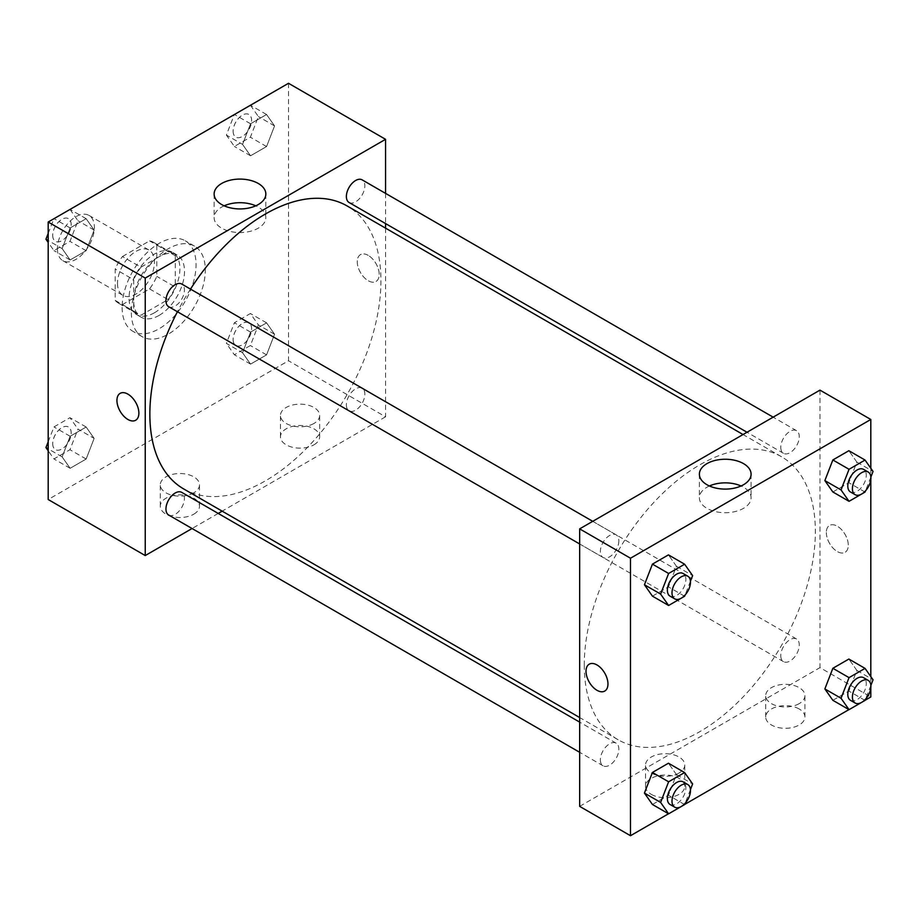 <?xml version="1.0" encoding="UTF-8"?>
<svg xmlns="http://www.w3.org/2000/svg" width="919" height="919" viewBox="0 0 919 919"><rect width="100%" height="100%" fill="white"/><g stroke="black" fill="none" stroke-linecap="round" stroke-linejoin="round"><path stroke-width="0.69" stroke-dasharray="4.59 3.45" d="M57.426 248.716A26.146 15.095 120 0 0 62.848 260.686A26.146 15.095 120 0 0 88.982 245.591A26.146 15.095 120 0 0 88.982 215.402A26.146 15.095 120 0 0 68.845 222.398A26.146 15.095 120 0 0 57.426 248.716M117.506 283.397A26.146 15.095 120 0 0 122.928 295.367A26.146 15.095 120 0 0 149.062 280.272A26.146 15.095 120 0 0 149.062 250.083A26.146 15.095 120 0 0 128.924 257.09A26.146 15.095 120 0 0 117.506 283.397M122.434 256.539L149.556 240.881A35.106 20.275 120 0 1 153.553 242.317A35.106 20.275 120 0 1 156.793 245.063L156.793 276.378A35.106 20.275 120 0 1 149.556 288.911L122.434 304.568A35.106 20.275 120 0 1 118.436 303.132A35.106 20.275 120 0 1 115.197 300.387L115.197 269.072A35.106 20.275 120 0 1 122.434 256.539L140.917 267.211L168.039 251.553L149.556 240.881M149.556 288.911L168.039 299.583L140.917 315.24L122.434 304.568M115.197 300.387L133.68 311.059L133.68 279.744L115.197 269.072M133.68 311.059A35.106 20.275 120 0 0 136.931 313.804A35.106 20.275 120 0 0 140.917 315.24M168.039 299.583A35.106 20.275 120 0 0 175.276 287.05L156.793 276.378M168.039 251.553A35.106 20.275 120 0 1 172.037 252.989A35.106 20.275 120 0 1 175.276 255.735L175.276 287.05M140.917 267.211A35.106 20.275 120 0 0 133.68 279.744M154.484 312.747A35.944 20.758 -60 0 1 136.506 314.528A35.944 20.758 -60 0 1 136.506 273.023A35.944 20.758 -60 0 1 172.45 252.265A35.944 20.758 -60 0 1 177.964 281.076A35.944 20.758 -60 0 1 154.484 312.747M159.102 315.412A35.944 20.758 120 0 0 182.582 283.741A35.944 20.758 120 0 0 177.08 254.942A35.944 20.758 120 0 0 149.372 264.569A35.944 20.758 120 0 0 133.68 300.743A35.944 20.758 120 0 0 141.135 317.193A35.944 20.758 120 0 0 159.102 315.412M175.276 255.735L156.793 245.063M122.135 307.417A52.291 30.189 120 0 0 132.956 331.345A52.291 30.189 120 0 0 185.247 301.156A52.291 30.189 120 0 0 185.247 240.789A52.291 30.189 120 0 0 144.949 254.793A52.291 30.189 120 0 0 122.135 307.417M131.371 312.747A52.291 30.189 120 0 0 142.204 336.687A52.291 30.189 120 0 0 194.495 306.498A52.291 30.189 120 0 0 194.483 246.12A52.291 30.189 120 0 0 154.197 260.134A52.291 30.189 120 0 0 131.371 312.747M288.509 83.284L288.509 360.776L48.19 499.522M94.14 438.409L86.145 459.041L70.131 468.288L62.124 456.892L70.131 436.272L86.145 427.025L94.14 438.409L86.145 459.041L70.131 468.288L62.124 456.892L70.131 436.272L86.145 427.025L94.14 438.409L77.966 429.07L69.959 449.701L53.957 458.949L48.19 450.747M242.547 352.735L250.554 332.104L266.567 322.856L274.563 334.24L266.567 354.872L250.554 364.119L242.547 352.735L250.554 332.104L266.567 322.856L274.563 334.24L266.567 354.872L250.554 364.119L242.547 352.735L226.373 343.396L234.379 322.764L250.382 313.517L258.388 324.912L250.382 345.533L234.379 354.78L226.373 343.396M242.547 144.398L250.554 123.766L266.567 114.519L274.563 125.914L266.567 146.546L250.554 155.782L242.547 144.398L250.554 123.766L266.567 114.519L274.563 125.914L266.567 146.546L250.554 155.782L242.547 144.398L226.373 135.059L234.322 114.565M62.124 248.567L70.131 227.935L86.145 218.688L94.14 230.072L86.145 250.703L70.131 259.951L62.124 248.567L70.131 227.935L86.145 218.688L94.14 230.072L86.145 250.703L70.131 259.951L62.124 248.567L48.19 240.514M368.232 255.379A15.52 8.96 -120 0 0 360.466 254.62A15.52 8.96 -120 0 0 360.466 272.541A15.52 8.96 -120 0 0 375.986 281.501A15.52 8.96 -120 0 0 378.364 269.06A15.52 8.96 -120 0 0 368.232 255.379A15.52 8.96 60 0 1 378.364 269.06A15.52 8.96 60 0 1 375.986 281.501A15.52 8.96 60 0 1 360.466 272.541A15.52 8.96 60 0 1 360.466 254.62A15.52 8.96 60 0 1 368.22 255.39M385.555 193.381L385.555 223.57M385.555 228.142L385.555 416.812L288.509 360.776M224.156 205.822A25.858 14.922 0 0 0 221.697 207.062A25.858 14.922 0 0 0 214.127 217.619A25.858 14.922 0 0 0 239.974 232.553A25.858 14.922 0 0 0 265.832 217.619A25.858 14.922 0 0 0 255.804 205.822M135.667 420.247L135.679 420.247A15.52 8.96 -120 0 0 135.679 402.327A15.52 8.96 -120 0 0 120.148 393.355L120.148 393.366M313.919 444.83A19.609 11.315 0 0 0 319.663 436.824A19.609 11.315 0 0 0 300.053 425.497A19.609 11.315 0 0 0 280.456 436.824A19.609 11.315 0 0 0 292.552 447.277A19.609 11.315 0 0 0 313.919 444.83M193.76 514.203A19.609 11.315 0 0 0 199.503 506.197A19.609 11.315 0 0 0 179.894 494.87A19.609 11.315 0 0 0 160.297 506.197A19.609 11.315 0 0 0 172.393 516.65A19.609 11.315 0 0 0 193.76 514.203M385.555 416.812L222.157 511.148M218.205 513.434L192.06 528.528M313.919 423.487A19.609 11.315 180 0 1 292.552 425.934A19.609 11.315 180 0 1 280.456 415.48A19.609 11.315 180 0 1 300.053 404.153A19.609 11.315 180 0 1 319.663 415.48A19.609 11.315 180 0 1 313.919 423.487M193.76 492.86A19.609 11.315 180 0 1 172.393 495.307A19.609 11.315 180 0 1 160.297 484.853A19.609 11.315 180 0 1 179.894 473.526A19.609 11.315 180 0 1 199.503 484.853A19.609 11.315 180 0 1 193.76 492.86M168.648 306.67A13.073 7.547 120 0 0 178.723 303.167A13.073 7.547 120 0 0 184.432 290.013A13.073 7.547 120 0 0 181.721 284.028M346.371 404.854A13.073 7.547 120 0 0 349.071 410.839A13.073 7.547 120 0 0 362.143 403.292A13.073 7.547 120 0 0 362.143 388.197A13.073 7.547 120 0 0 352.069 391.701A13.073 7.547 120 0 0 346.371 404.854M168.648 515.008A13.073 7.547 120 0 0 181.721 507.46A13.073 7.547 120 0 0 181.721 492.366M349.071 202.502A13.073 7.547 120 0 0 362.143 194.954A13.073 7.547 120 0 0 362.143 179.86M183.697 488.942A163.398 94.335 120 0 0 347.095 394.607A163.398 94.335 120 0 0 347.095 205.936M190.497 289.094A163.398 94.335 120 0 0 177.424 311.736M584.277 664.954A163.398 94.335 120 0 0 618.119 739.749A163.398 94.335 120 0 0 781.518 645.414A163.398 94.335 120 0 0 781.518 456.743A163.398 94.335 120 0 0 655.603 500.522A163.398 94.335 120 0 0 584.277 664.954M618.855 540.82A13.073 7.547 -60 0 1 613.145 553.985A13.073 7.547 -60 0 1 603.071 557.477A13.073 7.547 -60 0 1 603.071 542.382A13.073 7.547 -60 0 1 616.144 534.847A13.073 7.547 -60 0 1 618.855 540.82M780.782 655.672A13.073 7.547 120 0 0 783.493 661.646A13.073 7.547 120 0 0 796.566 654.11A13.073 7.547 120 0 0 796.566 639.015A13.073 7.547 120 0 0 786.492 642.507A13.073 7.547 120 0 0 780.782 655.672M600.36 759.829A13.073 7.547 120 0 0 603.071 765.814A13.073 7.547 120 0 0 616.144 758.267A13.073 7.547 120 0 0 616.144 743.172A13.073 7.547 120 0 0 606.069 746.676A13.073 7.547 120 0 0 600.36 759.829M780.782 447.335A13.073 7.547 120 0 0 783.493 453.32A13.073 7.547 120 0 0 796.566 445.772A13.073 7.547 120 0 0 796.566 430.678A13.073 7.547 120 0 0 786.492 434.182A13.073 7.547 120 0 0 780.782 447.335M579.659 806.365L819.978 667.619L870.81 696.97M819.978 390.127L819.978 667.619M799.174 708.974A19.609 11.315 0 0 0 777.807 706.527A19.609 11.315 0 0 0 765.711 716.981A19.609 11.315 0 0 0 777.807 727.446A19.609 11.315 0 0 0 799.174 724.988A19.609 11.315 0 0 0 804.918 716.981A19.609 11.315 0 0 0 799.174 708.974M651.295 794.361A19.609 11.315 0 0 0 679.026 794.361A19.609 11.315 0 0 0 684.758 786.354A19.609 11.315 0 0 0 665.161 775.039A19.609 11.315 0 0 0 645.552 786.354A19.609 11.315 0 0 0 646.057 788.916A19.609 11.315 0 0 0 651.295 794.361M668.527 813.763L684.678 804.435M848.949 709.594L865.101 700.267M676.453 566.265L668.446 554.881L676.453 566.265L668.446 586.896L676.453 566.265L692.627 575.604M652.433 596.144L668.446 586.896L652.433 596.144M856.876 462.108L848.869 450.712L856.876 462.108L848.869 482.728L856.876 462.108L873.05 471.436M832.855 491.975L848.869 482.728L832.855 491.975M856.876 670.433L848.869 659.049L856.876 670.433L848.869 691.065L856.876 670.433L873.05 679.773M832.855 700.312L848.869 691.065L832.855 700.312M870.81 468.253L870.81 479.58M870.81 676.591L870.81 687.906M676.453 774.602L668.446 763.218L676.453 774.602L668.446 795.234L676.453 774.602L692.627 783.941M652.433 804.481L668.446 795.234L652.433 804.481M799.174 703.644A19.609 11.315 180 0 1 777.807 706.091A19.609 11.315 180 0 1 765.711 695.637A19.609 11.315 180 0 1 785.32 684.322A19.609 11.315 180 0 1 804.918 695.637A19.609 11.315 180 0 1 799.174 703.644M679.026 773.017A19.609 11.315 180 0 1 652.065 773.43A19.609 11.315 180 0 1 645.552 765.01A19.609 11.315 180 0 1 665.161 753.695A19.609 11.315 180 0 1 684.758 765.01A19.609 11.315 180 0 1 679.026 773.017M826.33 532.538A15.52 8.96 -120 0 0 833.108 548.161A15.52 8.96 -120 0 0 845.066 552.319A15.52 8.96 -120 0 0 845.066 534.399A15.52 8.96 -120 0 0 829.547 525.438A15.52 8.96 -120 0 0 826.33 532.538A15.52 8.96 60 0 1 829.535 525.438A15.52 8.96 60 0 1 845.066 534.399A15.52 8.96 60 0 1 845.066 552.319A15.52 8.96 60 0 1 833.096 548.161A15.52 8.96 60 0 1 826.33 532.538M709.411 485.979A25.858 14.922 0 0 0 699.382 497.776A25.858 14.922 0 0 0 706.952 508.333A25.858 14.922 0 0 0 735.131 511.573A25.858 14.922 0 0 0 751.087 497.776A25.858 14.922 0 0 0 741.059 485.979M604.748 691.065L604.748 691.065A15.52 8.96 -120 0 0 607.964 683.954A15.52 8.96 -120 0 0 601.187 668.343A15.52 8.96 -120 0 0 589.228 664.184L589.228 664.184M690.445 581.233L685.114 594.972M670.077 596.167A13.073 7.547 120 0 0 683.15 588.619A13.073 7.547 120 0 0 683.15 573.525M684.621 596.236L668.446 586.896M870.867 477.064L865.537 490.803M850.5 492.01A13.073 7.547 120 0 0 863.573 484.462A13.073 7.547 120 0 0 863.573 469.368M865.043 492.067L848.869 482.728M690.445 789.57L685.114 803.309M670.077 804.504A13.073 7.547 120 0 0 683.15 796.957A13.073 7.547 120 0 0 683.15 781.862M684.621 804.573L668.446 795.234M870.867 685.402L865.537 699.141M850.5 700.335A13.073 7.547 120 0 0 863.573 692.788A13.073 7.547 120 0 0 863.573 677.694M865.043 700.404L848.869 691.065M69.959 209.348L77.966 220.732L69.959 241.364L53.957 250.611L48.19 242.409M48.19 233.46L53.899 218.733M52.716 235.321A13.073 7.547 120 0 0 55.427 241.306A13.073 7.547 120 0 0 68.5 233.759A13.073 7.547 120 0 0 68.5 218.665A13.073 7.547 120 0 0 58.425 222.157A13.073 7.547 120 0 0 52.716 235.321M94.14 230.072L77.966 220.732M86.145 250.703L69.959 241.364M70.131 259.951L53.957 250.611M70.131 227.935L54.049 218.642M86.145 218.688L70.051 209.406M52.682 235.298A13.073 7.547 120 0 0 55.381 241.283A13.073 7.547 120 0 0 68.454 233.736A13.073 7.547 120 0 0 68.454 218.642A13.073 7.547 120 0 0 58.379 222.145A13.073 7.547 120 0 0 52.682 235.298M250.382 105.18L258.388 116.575L250.382 137.207L234.379 146.443L226.373 135.059M233.139 131.153A13.073 7.547 120 0 0 235.85 137.138A13.073 7.547 120 0 0 248.923 129.59A13.073 7.547 120 0 0 248.923 114.496A13.073 7.547 120 0 0 238.848 118A13.073 7.547 120 0 0 233.139 131.153M274.563 125.914L258.388 116.575M266.567 146.546L250.382 137.207M250.554 155.782L234.379 146.443M250.554 123.766L234.471 114.484M266.567 114.519L250.473 105.237M233.104 131.13A13.073 7.547 120 0 0 235.804 137.115A13.073 7.547 120 0 0 248.877 129.568A13.073 7.547 120 0 0 248.877 114.473A13.073 7.547 120 0 0 238.814 117.977A13.073 7.547 120 0 0 233.104 131.13M48.19 441.798L53.957 426.933L69.959 417.685L77.966 429.07M52.716 443.647A13.073 7.547 120 0 0 55.427 449.632A13.073 7.547 120 0 0 68.5 442.085A13.073 7.547 120 0 0 68.5 426.99A13.073 7.547 120 0 0 58.425 430.494A13.073 7.547 120 0 0 52.716 443.647M86.145 459.041L69.959 449.701M70.131 468.288L53.957 458.949M62.124 456.892L48.19 448.851M70.131 436.272L53.957 426.933M86.145 427.025L69.959 417.685M52.682 443.636A13.073 7.547 120 0 0 55.381 449.621A13.073 7.547 120 0 0 68.454 442.073A13.073 7.547 120 0 0 68.454 426.979A13.073 7.547 120 0 0 58.379 430.471A13.073 7.547 120 0 0 52.682 443.636M233.139 339.49A13.073 7.547 120 0 0 235.85 345.475A13.073 7.547 120 0 0 248.923 337.928A13.073 7.547 120 0 0 248.923 322.833A13.073 7.547 120 0 0 238.848 326.337A13.073 7.547 120 0 0 233.139 339.49M274.563 334.24L258.388 324.912M266.567 354.872L250.382 345.533M250.554 364.119L234.379 354.78M250.554 332.104L234.379 322.764M266.567 322.856L250.382 313.517M233.104 339.467A13.073 7.547 120 0 0 235.804 345.452A13.073 7.547 120 0 0 248.877 337.905A13.073 7.547 120 0 0 248.877 322.81A13.073 7.547 120 0 0 238.814 326.314A13.073 7.547 120 0 0 233.104 339.467M62.848 260.686L122.928 295.367M88.982 215.402L149.062 250.083M177.08 254.942L172.45 252.265M141.135 317.193L136.506 314.528M172.037 252.989L153.553 242.317M136.931 313.804L118.436 303.132M194.483 246.12L185.247 240.789M142.204 336.687L132.956 331.345M214.127 194.012L214.127 217.619M265.832 194.012L265.832 217.619M319.663 436.824L319.663 415.48M280.456 436.824L280.456 415.48M199.503 506.197L199.503 484.853M160.297 506.197L160.297 484.853M781.518 456.743L743.057 434.538M618.119 739.749L579.659 717.544M579.659 543.968L603.071 557.477M592.732 521.326L616.144 534.847M796.566 639.015L362.143 388.197M783.493 661.646L349.071 410.839M616.144 743.172L579.659 722.116M603.071 765.814L579.659 752.305M796.566 430.678L773.155 417.157M783.493 453.32L747.009 432.252M804.918 716.981L804.918 695.637M765.711 716.981L765.711 695.637M684.758 786.354L684.758 765.01M645.552 786.354L645.552 765.01M699.382 474.17L699.382 497.776M751.087 474.17L751.087 497.776"/><path stroke-width="1.38" d="M192.06 528.528L145.236 555.558L48.19 499.522L48.19 222.03L288.509 83.284L385.555 139.32L385.555 193.381M385.555 223.57L385.555 228.142M221.697 183.455A25.858 14.922 180 0 1 249.876 180.227A25.858 14.922 180 0 1 265.832 194.012A25.858 14.922 180 0 1 239.974 208.935A25.858 14.922 180 0 1 214.127 194.012A25.858 14.922 180 0 1 221.697 183.455M145.236 555.558L145.236 278.066L48.19 222.03M145.236 278.066L385.555 139.32M255.804 205.822A25.858 14.922 0 0 0 224.156 205.822M120.148 393.355A15.52 8.96 -120 0 0 117.77 405.796A15.52 8.96 -120 0 0 127.913 419.478A15.52 8.96 60 0 1 117.77 405.796A15.52 8.96 60 0 1 120.148 393.366A15.52 8.96 60 0 1 135.667 402.327A15.52 8.96 60 0 1 135.667 420.247A15.52 8.96 60 0 1 127.913 419.478A15.52 8.96 -120 0 0 135.679 420.247M222.157 511.148L218.205 513.434M592.732 521.326L181.721 284.028A13.073 7.547 120 0 0 168.648 291.576A13.073 7.547 120 0 0 168.648 306.67L579.659 543.968M579.659 722.116L181.721 492.366A13.073 7.547 120 0 0 171.646 495.869A13.073 7.547 120 0 0 165.948 509.023A13.073 7.547 120 0 0 168.648 515.008L579.659 752.305M773.155 417.157L362.143 179.86A13.073 7.547 120 0 0 352.069 183.363A13.073 7.547 120 0 0 346.371 196.517A13.073 7.547 120 0 0 349.071 202.502L747.009 432.252M177.424 311.736A163.398 94.335 120 0 0 149.854 414.136A163.398 94.335 120 0 0 183.697 488.942L579.659 717.544M743.057 434.538L347.095 205.936A163.398 94.335 120 0 0 190.497 289.094M668.527 813.763L630.491 835.716L579.659 806.365L579.659 528.873L819.978 390.127L870.81 419.478L870.81 468.253M684.678 804.435L848.949 709.594M865.101 700.267L870.81 696.97L870.81 687.906M644.437 584.76L652.433 596.144L644.437 584.76L652.433 564.128L644.437 584.76L660.612 594.088L668.618 573.467L684.621 564.22L692.627 575.604L690.445 581.233M668.446 554.881L652.433 564.128L668.446 554.881L684.621 564.22M824.86 480.591L832.855 491.975L824.86 480.591L832.855 459.959L824.86 480.591L841.034 489.93L849.041 469.299L865.043 460.051L873.05 471.436L870.867 477.064M848.869 450.712L832.855 459.959L848.869 450.712L865.043 460.051M824.86 688.928L832.855 700.312L824.86 688.928L832.855 668.297L824.86 688.928L841.034 698.268L849.041 677.636L865.043 668.389L873.05 679.773L870.867 685.402M848.869 659.049L832.855 668.297L848.869 659.049L865.043 668.389M630.491 835.716L630.491 558.224L870.81 419.478M870.81 479.58L870.81 676.591M644.437 793.086L652.433 804.481L644.437 793.086L652.433 772.454L644.437 793.086L660.612 802.425L668.618 781.793L684.621 772.557L692.627 783.941L690.445 789.57M668.446 763.218L652.433 772.454L668.446 763.218L684.621 772.557M706.952 484.727A25.858 14.922 180 0 1 699.382 474.17A25.858 14.922 180 0 1 725.24 459.247A25.858 14.922 180 0 1 751.087 474.17A25.858 14.922 180 0 1 735.131 487.966A25.858 14.922 180 0 1 706.952 484.727M630.491 558.224L579.659 528.873M607.964 683.966A15.52 8.96 60 0 1 604.748 691.065A15.52 8.96 60 0 1 589.228 682.105A15.52 8.96 60 0 1 589.228 664.184A15.52 8.96 60 0 1 601.187 668.343A15.52 8.96 60 0 1 607.964 683.966M741.059 485.979A25.858 14.922 0 0 0 709.411 485.979M589.228 664.184A15.52 8.96 -120 0 0 589.228 682.105A15.52 8.96 -120 0 0 604.748 691.065M685.114 594.972L684.621 596.236L668.618 605.483L660.612 594.088M687.78 576.202L683.15 573.525A13.073 7.547 120 0 0 673.076 577.029A13.073 7.547 120 0 0 667.378 590.182A13.073 7.547 120 0 0 670.077 596.167L674.707 598.843A13.073 7.547 120 0 0 687.78 591.296A13.073 7.547 120 0 0 687.78 576.202A13.073 7.547 120 0 0 677.705 579.705A13.073 7.547 120 0 0 671.996 592.858A13.073 7.547 120 0 0 674.707 598.843M668.618 605.483L652.433 596.144M668.618 573.467L652.433 564.128M865.537 490.803L865.043 492.067L849.041 501.314L841.034 489.93M868.202 472.033L863.573 469.368A13.073 7.547 120 0 0 853.498 472.86A13.073 7.547 120 0 0 847.8 486.025A13.073 7.547 120 0 0 850.5 492.01L855.129 494.675A13.073 7.547 120 0 0 868.202 487.127A13.073 7.547 120 0 0 868.202 472.033A13.073 7.547 120 0 0 858.128 475.537A13.073 7.547 120 0 0 852.418 488.69A13.073 7.547 120 0 0 855.129 494.675M849.041 501.314L832.855 491.975M849.041 469.299L832.855 459.959M685.114 803.309L684.621 804.573L668.618 813.82L660.612 802.425M687.78 784.539L683.15 781.862A13.073 7.547 120 0 0 673.076 785.366A13.073 7.547 120 0 0 667.378 798.519A13.073 7.547 120 0 0 670.077 804.504L674.707 807.169A13.073 7.547 120 0 0 687.78 799.622A13.073 7.547 120 0 0 687.78 784.539A13.073 7.547 120 0 0 677.705 788.031A13.073 7.547 120 0 0 671.996 801.196A13.073 7.547 120 0 0 674.707 807.169M668.618 813.82L652.433 804.481M668.618 781.793L652.433 772.454M865.537 699.141L865.043 700.404L849.041 709.652L841.034 698.268M868.202 680.37L863.573 677.694A13.073 7.547 120 0 0 853.498 681.197A13.073 7.547 120 0 0 847.8 694.35A13.073 7.547 120 0 0 850.5 700.335L855.129 703.012A13.073 7.547 120 0 0 868.202 695.465A13.073 7.547 120 0 0 868.202 680.37A13.073 7.547 120 0 0 858.128 683.874A13.073 7.547 120 0 0 852.418 697.027A13.073 7.547 120 0 0 855.129 703.012M849.041 709.652L832.855 700.312M849.041 677.636L832.855 668.297M48.19 242.409L45.95 239.227L48.19 233.46M53.899 218.733L70.051 209.406M48.19 240.514L45.95 239.227M234.322 114.565L250.473 105.237M48.19 450.747L45.95 447.564L48.19 441.798M48.19 448.851L45.95 447.564"/></g></svg>
